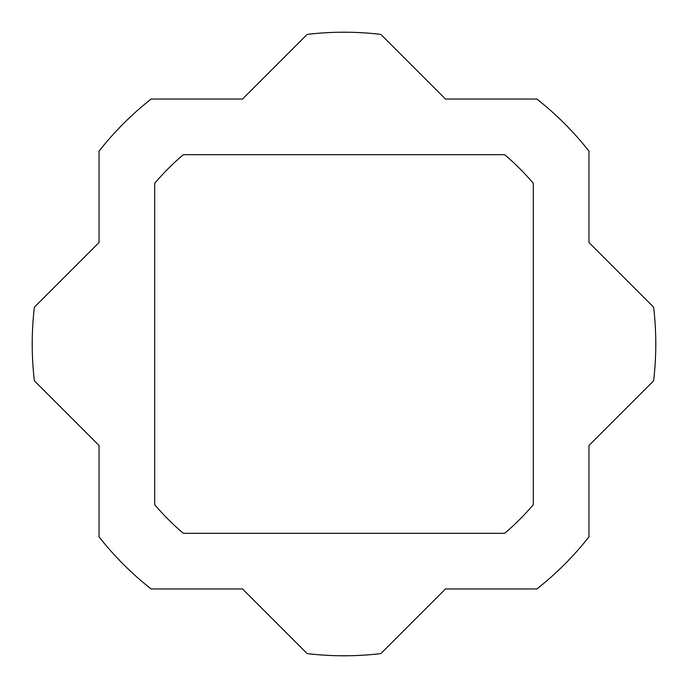 <?xml version="1.0" encoding="UTF-8"?>
<svg xmlns="http://www.w3.org/2000/svg" width="688" height="688" viewBox="0 0 688 688"><rect width="100%" height="100%" fill="white"/><g stroke="black" fill="none" stroke-linecap="round" stroke-linejoin="round"><path stroke-width="1.03" d="M154.705 183.292L154.705 504.708A248.316 248.316 0 0 0 183.292 533.295L504.708 533.295A248.316 248.316 0 0 0 533.295 504.708L533.295 183.292A248.316 248.316 0 0 0 504.708 154.705L183.292 154.705A248.316 248.316 0 0 0 154.705 183.292M151.136 588.971A311.784 311.784 0 0 1 99.029 536.864L99.029 445.471L34.4 380.842A311.784 311.784 0 0 1 34.4 307.158L99.029 242.529L99.029 151.136A311.784 311.784 0 0 1 151.136 99.029L242.529 99.029L307.158 34.4A311.784 311.784 0 0 1 380.842 34.4L445.471 99.029L536.864 99.029A311.784 311.784 0 0 1 588.971 151.136L588.971 242.529L653.6 307.158A311.784 311.784 0 0 1 653.6 380.842L588.971 445.471L588.971 536.864A311.784 311.784 0 0 1 536.864 588.971L445.471 588.971L380.842 653.6A311.784 311.784 0 0 1 307.158 653.6L242.529 588.971L151.136 588.971"/></g></svg>
